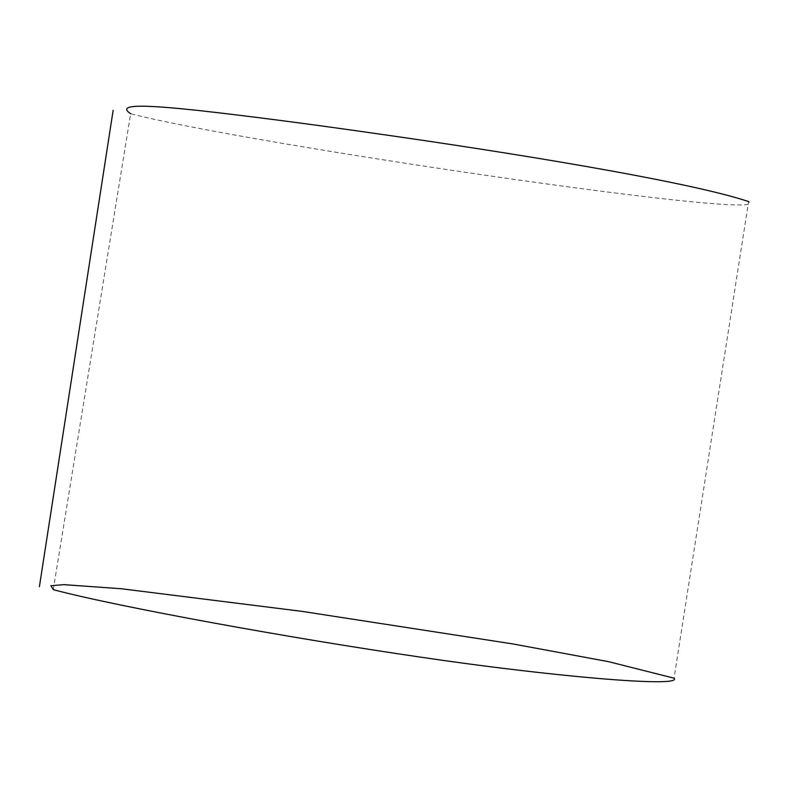 <?xml version="1.0" encoding="UTF-8"?>
<svg xmlns="http://www.w3.org/2000/svg" width="788" height="788" viewBox="0 0 788 788"><rect width="100%" height="100%" fill="white"/><g stroke="black" fill="none" stroke-linecap="round" stroke-linejoin="round"><path stroke-width="0.59" stroke-dasharray="3.94 2.96" d="M53.279 589.651L130.65 113.718C244.408 143.465 780.406 222.177 748.6 201.57L674.055 678.182"/><path stroke-width="1.18" d="M674.055 678.182L608.789 661.713L512.968 643.944L302.031 611.37L121.322 588.744L63.848 584.657L50.875 585.711L53.279 589.651C118.604 607.075 293.589 638.674 420.536 657.133C547.611 676.035 683.472 688.091 674.055 678.182M130.65 113.718C114.644 103.198 149.306 105.346 197.138 110.34C247.787 115.974 307.96 123.795 377.669 133.812C507.718 152.251 688.082 181.279 748.6 201.57M39.4 586.676L113.137 110.35"/></g></svg>
